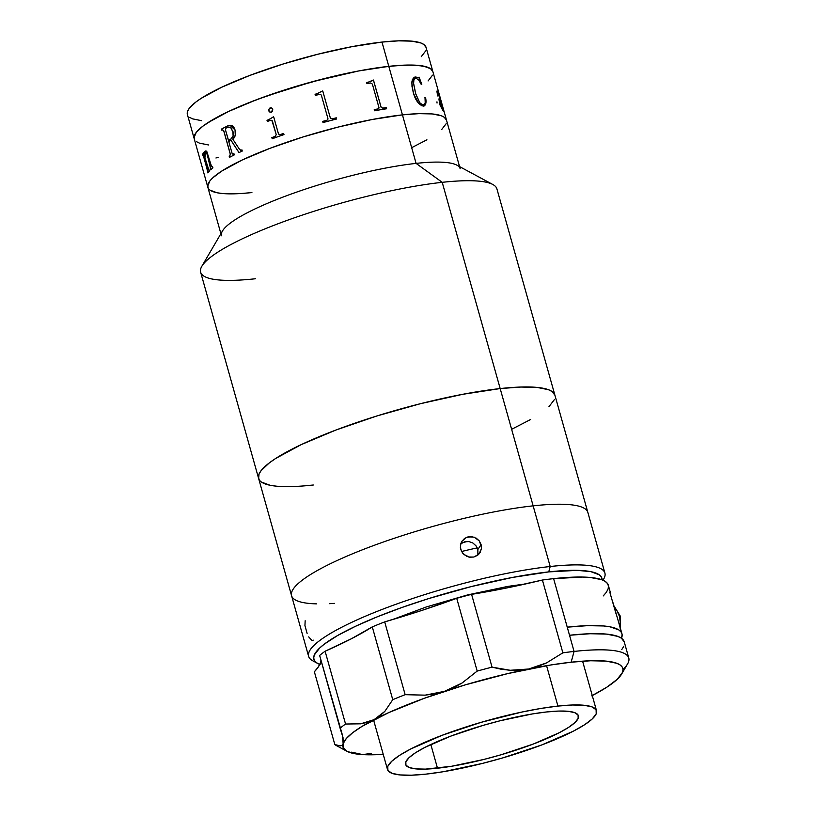 <?xml version="1.0" encoding="UTF-8"?>
<svg xmlns="http://www.w3.org/2000/svg" width="816" height="816" viewBox="0 0 816 816"><rect width="100%" height="100%" fill="white"/><g stroke="black" fill="none" stroke-linecap="round" stroke-linejoin="round"><path stroke-width="1.22" d="M259.213 479.808L258.417 477.125L259.039 474.065L261.089 470.638L269.372 462.856L275.522 458.561L301.247 444.608L336.059 429.981L376.961 415.946L420.424 403.706L462.713 394.312L500.177 388.569L442.211 182.325L500.177 388.569A153.877 28.448 -15.7 0 1 554.89 395.158L496.913 188.904A153.877 28.448 164.3 0 0 442.211 182.325L416.089 163.394L442.211 182.325A153.877 28.448 -15.7 0 1 492.823 184.498L456.858 165.148A123.961 22.919 164.3 0 0 416.089 163.394L402.441 114.872L419.108 113.628L432.235 113.934L441.323 115.77L444.241 117.239L446.525 120.197L444.241 117.239L441.323 115.77L432.235 113.934L419.108 113.628L402.441 114.872A123.961 22.919 -15.7 0 1 446.515 120.166A123.961 22.919 164.3 0 0 402.441 114.872L416.089 163.394A123.961 22.919 -15.7 0 1 460.153 168.698M313.313 485.01L302.471 486.02L313.313 485.01A153.877 28.448 -15.7 0 1 258.611 478.431A153.877 28.448 -15.7 0 1 339.476 428.706A153.877 28.448 -15.7 0 1 500.177 388.569L520.863 387.039L537.163 387.416L548.444 389.701L552.065 391.527L554.9 395.189L552.065 391.527L548.444 389.701L537.163 387.416L520.863 387.039L500.177 388.569L533.144 505.849A153.877 28.448 -15.7 0 1 587.857 512.428A153.877 28.448 164.3 0 0 533.144 505.849L500.177 388.569A153.877 28.448 164.3 0 0 339.476 428.706A153.877 28.448 164.3 0 0 258.611 478.431L291.577 595.711A153.877 28.448 -15.7 0 1 372.443 545.975A153.877 28.448 -15.7 0 1 533.144 505.849L550.198 566.508A153.877 28.448 -15.7 0 1 604.901 573.087A153.877 28.448 -15.7 0 1 602.932 580.196M276.338 486.173L270.035 485.265L261.436 482.062L270.035 485.265L276.338 486.173M554.462 399.524L548.954 406.694L554.462 399.524M530.573 419.526L512.254 428.981L530.573 419.526M255.347 278.766A153.877 28.448 -15.7 0 1 201.838 266.291A153.877 28.448 -15.7 0 1 294.301 217.841A153.877 28.448 -15.7 0 1 442.211 182.325A153.877 28.448 164.3 0 0 281.51 222.452A153.877 28.448 164.3 0 0 200.634 272.187L258.611 478.431M221.483 235.783A123.961 22.919 -15.7 0 1 286.63 195.718A123.961 22.919 -15.7 0 1 416.089 163.394A123.961 22.919 164.3 0 0 296.932 192.005A123.961 22.919 164.3 0 0 222.452 231.03L201.838 266.291M194.687 139.832L194.045 137.68L196.207 132.447L202.868 126.174L207.825 122.716L228.551 111.476L256.591 99.695L289.537 88.393L324.554 78.53L358.622 70.961L388.804 66.341L381.98 42.075L398.647 40.841L411.774 41.147L420.862 42.983L423.779 44.452L426.064 47.399A123.961 22.919 164.3 0 0 381.98 42.075L402.441 114.872L372.259 119.483L338.191 127.051L303.185 136.915L270.229 148.226L242.189 160.007L221.462 171.248L212.629 177.959L209.845 180.979L208.192 183.733L207.856 187.282M210.12 190.179L217.046 192.76L222.125 193.484L217.046 192.76L210.12 190.179M243.178 193.361L251.909 192.556L243.178 193.361M412.172 147.41L426.921 139.801L412.172 147.41M441.731 129.469L446.168 123.685L441.731 129.469M208.325 188.363L207.682 186.201L209.845 180.979L212.629 177.959L221.462 171.248L242.189 160.007L270.229 148.226L303.185 136.915L338.191 127.051L372.259 119.483L402.441 114.872A123.961 22.919 164.3 0 0 272.993 147.196A123.961 22.919 164.3 0 0 207.845 187.252A123.961 22.919 -15.7 0 1 272.993 147.196A123.961 22.919 -15.7 0 1 402.441 114.872L388.804 66.341A123.961 22.919 -15.7 0 1 432.868 71.645A123.961 22.919 164.3 0 0 388.804 66.341L405.46 65.107L418.588 65.413L427.686 67.249L430.603 68.717L432.878 71.665L430.603 68.717L423.667 66.137L412.508 65.066L397.535 65.535L379.348 67.524L358.622 70.961L312.834 81.6L267.169 95.829L246.565 103.622L228.551 111.476L213.792 119.095L202.868 126.174L196.207 132.447L194.555 135.211L194.208 138.751M373.147 80.09L368.393 82.13L373.147 80.09A123.961 22.919 -15.7 0 1 373.463 80.039L381.154 107.324A76.939 14.229 -15.7 0 1 381.113 107.345L373.422 80.06A123.869 22.899 164.3 0 0 373.116 80.111M208.488 144.952L199.39 143.126L196.472 141.647L199.39 143.126L208.488 144.952M432.521 75.164L428.094 80.937L432.521 75.164M187.394 114.485L187.731 110.945L189.383 108.181L196.054 101.908L201.001 98.461L221.728 87.22L249.767 75.439L282.724 64.127L317.73 54.264L351.798 46.696L381.98 42.075A123.961 22.919 164.3 0 0 252.532 74.399A123.961 22.919 164.3 0 0 187.384 114.464L194.208 138.73A123.961 22.919 -15.7 0 1 259.345 98.665A123.961 22.919 -15.7 0 1 388.804 66.341A123.961 22.919 164.3 0 0 259.345 98.665A123.961 22.919 164.3 0 0 194.208 138.73L220.891 233.692M189.659 117.392L192.576 118.861L201.664 120.697M421.27 56.671L425.707 50.898M442.639 110.099L439.967 104.927L438.988 99.552L439.977 98.42L437.957 92.422L437.356 92.524L437.6 95.472L436.897 91.351L437.468 91.076L438.416 92.759L442.762 107.151A123.961 22.919 -15.7 0 1 442.833 107.294L443.812 111.129L442.853 108.65L442.639 110.099M423.83 106.049L421.852 105.784L418.547 103.336L413.834 94.166L412.009 86.588L411.907 81.855L412.406 79.54L414.242 77.265L415.966 77.02L418.302 77.908L419.057 77.122L421.79 84.313L421.352 84.609L418.812 80.111L416.099 78.203L414.63 78.54L413.916 79.713L413.6 83.314L415.711 93.738L419.791 102.775L422.515 104.825L424.514 104.315L425.218 102.602L425.003 97.583L425.666 98.124L425.748 103.601L423.83 106.049M436.968 101.837L437.039 103.04M437.468 92.147L437.825 92.279C437.274 91.586 437.243 92.279 437.723 94.35L437.498 92.147M437.743 92.3C437.192 91.616 437.162 92.31 437.641 94.381L437.978 96.166M442.904 109.089L443.751 111.088M439.528 98.379L439.977 98.42C438.845 97.114 438.794 99.103 439.804 104.377M443.21 109.079L438.335 92.779L436.988 91.004M443.731 111.16L443.353 109.507M442.68 110.16L442.925 109.15M442.486 108.691L441.762 108.426L440.232 104.326L439.569 100.633L440.069 99.583M414.324 77.234L415.64 77L414.355 77.214L411.835 82.855L413.08 91.667C415.069 99.858 418.506 104.662 423.382 106.08L424.167 105.968M415.64 77L418.302 77.908L415.64 77M418.751 77.806L414.181 77.296M421.28 84.64L418.985 77.153M423.83 104.795L421.77 104.601L419.73 102.806L415.65 93.758L413.528 83.334L413.855 79.733L415.079 78.285M424.861 105.478L425.881 101.082L424.932 97.614M423.382 106.08C425.768 105.437 426.533 102.796 425.666 98.124L425.595 98.155C426.462 102.836 425.697 105.488 423.32 106.111M368.393 82.13L372.208 80.764L368.363 82.161A123.869 22.899 164.3 0 0 366.629 82.467A123.961 22.919 -15.7 0 1 368.393 82.13M322.738 90.964A123.869 22.899 164.3 0 0 322.381 91.055L317.016 93.748A123.869 22.899 164.3 0 0 315.068 94.279M321.371 95.248L327.93 118.575L321.371 95.248L320.617 94.309L319.372 94.37A123.961 22.919 164.3 0 0 315.394 95.441L315.058 94.268A123.961 22.919 -15.7 0 1 317.016 93.728L322.381 91.035A123.961 22.919 -15.7 0 1 322.738 90.943L330.327 117.943L332.275 118.85A123.961 22.919 -15.7 0 1 336.284 117.82L336.284 117.841A123.869 22.899 164.3 0 0 332.265 118.861L330.429 118.249M336.62 119.003A123.961 22.919 164.3 0 0 323.014 122.573L322.687 121.39A123.961 22.919 -15.7 0 1 326.716 120.309L327.787 119.738L326.716 120.319A123.869 22.899 164.3 0 0 322.687 121.411M271.81 120.238L276.257 134.599L275.186 136.405A123.869 22.899 164.3 0 0 271.901 137.598L272.228 138.761M267.036 120.299L267.362 121.462L267.005 120.299A123.961 22.919 -15.7 0 1 268.556 119.728L272.789 117.259L268.597 119.728A123.869 22.899 164.3 0 0 267.036 120.299M273.319 116.729L272.819 117.259L273.278 116.729A123.961 22.919 -15.7 0 1 273.605 116.617A123.869 22.899 164.3 0 0 273.319 116.729M278.429 133.783L273.605 116.617L278.531 134.069L280.245 134.589A123.961 22.919 -15.7 0 1 283.652 133.406A123.869 22.899 164.3 0 0 280.276 134.589L279.164 134.65M271.351 112.22L272.758 109.252L272.575 111.017L270.943 112.322L269.096 111.476L268.627 110.272L269.433 108.324L270.943 107.794L271.718 108.008L269.719 108.13L268.668 109.844L269.77 112.027M232.856 139.24C235.324 137.057 236.048 133.946 235.028 129.917L235.273 135.272L232.856 139.24L239.7 149.624L241.21 150.205A123.961 22.919 -15.7 0 1 241.934 149.869L242.26 151.052L241.934 149.869A123.869 22.899 164.3 0 0 241.271 150.195L240.455 150.226M238.986 152.582A123.961 22.919 164.3 0 1 242.26 151.052A123.961 22.919 164.3 0 0 238.986 152.582L231.02 140.372A123.961 22.919 164.3 0 0 228.755 141.515L232.132 153.469L233.325 154.02A123.961 22.919 -15.7 0 1 233.947 153.714A123.869 22.899 164.3 0 0 233.386 154.02L232.744 154.081M233.947 153.714L234.284 154.887A123.961 22.919 164.3 0 0 229.51 157.355L229.184 156.182A123.961 22.919 -15.7 0 1 229.765 155.866L230.336 154.091L223.778 130.754L230.275 154.091L223.625 130.478L222.472 129.917A123.961 22.919 164.3 0 0 221.881 130.234L221.554 129.05A123.961 22.919 -15.7 0 1 227.613 125.939L227.674 125.929A123.869 22.899 164.3 0 0 221.615 129.04L221.942 130.203M228.072 127.153L230.653 127.48L233.213 132.508L233.182 136.099L230.785 139.169C233.213 137.68 233.927 135.058 232.927 131.335L232.866 131.335C233.866 135.079 233.152 137.69 230.724 139.179L230.785 139.169A123.869 22.899 164.3 0 0 228.49 140.332L225.471 129.836L228.419 140.342A123.961 22.919 -15.7 0 1 230.724 139.179L233.121 136.109L232.866 131.335L230.591 127.48L227.195 127.49A123.961 22.919 164.3 0 0 226.042 128.071L225.471 129.836M231.03 140.393A123.869 22.899 -15.7 0 1 231.081 140.372L239.047 152.582M222.533 129.917L223.778 130.754L230.336 154.091L229.826 155.866A123.869 22.899 164.3 0 0 229.245 156.172L229.571 157.325M230.867 125.236L227.613 125.939L231.917 125.531L233.845 127.204L235.028 129.917L229.939 125.236M211.997 166.974L212.384 166.923A123.869 22.899 164.3 0 1 212.609 166.739A123.961 22.919 -15.7 0 0 212.303 166.943L211.517 166.382L206.846 151.592L205.897 150.868L204.887 151.47L204.459 156.101L203.419 152.388A123.961 22.919 -15.7 0 0 203.337 152.48L202.847 154.081A123.961 22.919 -15.7 0 0 202.603 154.397L202.929 155.57A123.961 22.919 164.3 0 1 203.235 155.203L207.713 171.462A123.869 22.899 164.3 0 0 207.539 171.676L207.856 172.788M203.429 152.449A123.869 22.899 164.3 0 0 203.419 152.47L202.929 154.061A123.869 22.899 164.3 0 0 202.684 154.377L202.99 155.489M205.979 150.858L204.785 151.888L204.439 155.734M205.479 152.398L206.601 152.959L207.397 154.897L210.63 168.443A123.869 22.899 164.3 0 0 210.375 168.667L210.691 169.799M209.11 169.901A123.869 22.899 164.3 0 0 208.957 170.065L208.6 170.034M203.776 155.917L207.59 169.799L203.306 155.183M215.944 157.988L218.147 157.243M251.909 192.556A123.961 22.919 -15.7 0 1 207.845 187.252M212.599 166.699L212.925 167.882A123.961 22.919 164.3 0 0 210.63 169.861L210.293 168.688A123.961 22.919 -15.7 0 1 210.548 168.453L207.315 154.918L206.519 152.969L205.397 152.408L204.928 157.763L208.876 170.075A123.961 22.919 -15.7 0 1 209.09 169.85L209.426 171.034A123.961 22.919 164.3 0 0 207.794 172.87L207.458 171.697A123.961 22.919 -15.7 0 1 207.631 171.482L203.694 155.938M271.718 108.008L272.758 109.252M283.652 133.406L283.978 134.579A123.961 22.919 164.3 0 0 272.197 138.771L271.861 137.598A123.961 22.919 -15.7 0 1 275.155 136.394L276.226 134.589L272.34 120.87L270.626 120.278A123.961 22.919 164.3 0 0 267.332 121.472M327.787 119.738L327.93 118.575M381.154 107.324L382.806 108.12A123.961 22.919 -15.7 0 1 386.284 107.579L386.621 108.763A123.961 22.919 164.3 0 0 374.575 110.762L374.248 109.579A123.961 22.919 -15.7 0 1 377.89 108.936L378.991 107.692L372.361 84.058L370.546 82.997A123.961 22.919 164.3 0 0 366.955 83.63L366.619 82.447M372.361 84.058L378.92 107.396M386.621 108.763L386.243 107.61A123.869 22.899 164.3 0 0 382.765 108.151L381.113 107.345M378.797 108.528L377.849 108.967A123.869 22.899 164.3 0 0 374.248 109.599M442.048 108.701L442.527 107.477L440.15 99.562L439.936 102.775L442.048 108.701M477.248 547.893A119.687 22.134 164.3 0 0 461.57 551.504M604.901 573.087L554.89 395.158A153.877 28.448 164.3 0 0 500.177 388.569L462.713 394.312L420.424 403.706L376.961 415.946L336.059 429.981L301.247 444.608L275.522 458.561L269.372 462.856L261.089 470.638L259.039 474.065L258.621 478.472M334.325 603.371A153.877 28.448 -15.7 0 1 329.491 603.667M316.608 603.871A153.877 28.448 -15.7 0 1 291.577 595.711L308.621 656.37A153.877 28.448 -15.7 0 1 389.497 606.635A153.877 28.448 -15.7 0 1 550.198 566.508L548.74 571.894A149.603 27.662 -15.7 0 1 602.116 579.86L601.341 576.963L599.179 574.76L590.815 571.649L577.34 570.353L548.74 571.894L550.198 566.508A153.877 28.448 164.3 0 0 377.308 611.327A153.877 28.448 164.3 0 0 312.722 660.776L317.863 663.551A149.603 27.662 -15.7 0 1 380.644 615.458A149.603 27.662 -15.7 0 1 548.74 571.894L512.315 577.473L471.199 586.602L428.941 598.505L401.931 607.481L377.074 616.896L355.327 626.372L337.518 635.562L324.34 644.11L319.648 648.037L314.293 655.013L313.691 657.992L314.466 660.593L316.618 662.786L320.137 664.561M467.558 541.457L462.499 542.64M602.993 580.217L603.707 578.993A153.877 28.448 164.3 0 0 550.198 566.508L533.144 505.849A153.877 28.448 164.3 0 0 372.443 545.975A153.877 28.448 164.3 0 0 291.577 595.711M466.905 556.4L462.631 553.115L460.744 549.443L460.448 545.374L461.744 541.528L464.447 538.529L468.129 536.816L474.249 537.193L479.247 540.875L481.093 544.578L477.85 549.515L476.003 545.812L472.903 543.028L469.006 541.589L464.906 541.732L460.775 543.793M478.717 554.278L473.831 557.032L469.71 557.206L464.069 554.625L461.509 551.371L460.387 547.414L460.897 543.385L462.019 541.09M305.164 620.731L304.939 625.627L307.112 633.359M308.713 636.878L311.987 640.55L313.232 640.121M477.88 555.043L477.85 549.515L481.093 544.578L481.42 548.617L479.145 553.809M481.42 548.617L480.155 552.391L477.493 555.339L473.831 557.032L468.751 557.022M525.718 583.909L507.848 586.398L467.782 594.874L426.207 606.992L392.496 619.599M319.75 664.418A149.603 27.662 -15.7 0 1 317.863 663.551M315.69 662.051A153.877 28.448 -15.7 0 1 308.621 656.37M476.136 538.091L479.247 540.875L481.46 546.587M461.744 541.528L466.201 537.479L472.229 536.663M437.498 768.223A89.76 16.595 -15.7 0 1 405.593 764.388A89.76 16.595 -15.7 0 1 452.768 735.379A89.76 16.595 -15.7 0 1 546.506 711.97L532.348 713.939L499.984 720.793L483.021 725.404L450.769 736.124L424.789 747.446L415.456 752.791L409.051 757.656L405.838 761.838L405.94 765.184L409.346 767.57L415.925 768.896L425.432 769.121L451.656 766.255L484.031 759.4L500.993 754.79L533.236 744.07L559.215 732.748L568.558 727.393L574.954 722.537L578.167 718.355L578.065 715.01L574.658 712.623L568.079 711.297L558.572 711.073L546.506 711.97A89.76 16.595 -15.7 0 1 578.422 715.805A89.76 16.595 -15.7 0 1 531.247 744.814A89.76 16.595 -15.7 0 1 437.498 768.223L430.828 744.488L437.498 768.223M511.387 587.01L511.061 585.878L511.387 587.01M546.567 665.672L557.93 706.075A108.569 20.074 -15.7 0 1 596.527 710.716A108.569 20.074 -15.7 0 1 539.468 745.804A108.569 20.074 -15.7 0 1 426.085 774.119A108.569 20.074 -15.7 0 1 387.488 769.478A108.569 20.074 -15.7 0 1 444.536 734.39A108.569 20.074 -15.7 0 1 557.93 706.075L546.567 665.672M426.085 774.119L411.488 775.2L399.993 774.935L392.027 773.323L387.906 770.447L387.784 766.397L391.67 761.328L399.412 755.453L410.713 748.986L442.129 735.298L481.134 722.323L521.801 712.062L540.804 708.461L557.93 706.075L572.516 704.993L584.021 705.259L591.977 706.87L596.098 709.747L596.221 713.796L592.334 718.855L584.593 724.741L573.291 731.207L541.885 744.896L502.87 757.87L482.358 763.439L443.21 771.732L426.085 774.119M628.779 658.012L624.23 641.835A153.877 28.448 164.3 0 0 569.527 635.256L574.066 651.433A153.877 28.448 -15.7 0 1 628.779 658.012A153.877 28.448 -15.7 0 1 622.996 669.416M621.69 673.985L627.575 663.908A153.877 28.448 164.3 0 0 574.066 651.433A153.877 28.448 164.3 0 0 562.867 652.831L546.485 662.929L528.615 669.018L510.214 670.283L492.048 667.141L471.587 594.344A213.721 39.515 164.3 0 0 542.405 580.033L562.867 652.831A153.877 28.448 -15.7 0 1 574.066 651.433L553.605 578.646A153.877 28.448 164.3 0 0 542.405 580.033L562.867 652.831L546.485 662.929L537.693 666.56L528.615 669.018A145.33 26.867 -15.7 0 1 571.149 662.204A145.33 26.867 -15.7 0 1 621.69 673.985A145.33 26.867 -15.7 0 1 592.263 695.558M574.066 651.433L571.149 662.204L574.066 651.433M379.817 715.999L374.095 719.651A145.33 26.867 -15.7 0 1 444.383 691.376L434.938 693.835L425.146 695.15L405.154 694.681A153.877 28.448 164.3 0 0 392.751 699.679L384.846 711.368L379.817 715.999M610.817 594.13L608.318 585.225A153.877 28.448 164.3 0 0 553.605 578.646A153.877 28.448 164.3 0 0 542.405 580.033L505.879 588.142L471.587 594.344A153.877 28.448 164.3 0 0 456.725 598.291L421.648 610.49L384.693 621.894A153.877 28.448 164.3 0 0 372.29 626.882L392.751 699.679A153.877 28.448 -15.7 0 1 405.154 694.681L384.693 621.894A153.877 28.448 164.3 0 0 372.29 626.882L392.751 699.679L384.846 711.368L374.095 719.651L360.662 723.812L345.556 724.027L325.105 651.239A153.877 28.448 164.3 0 0 319.637 655.462L340.099 728.26A153.877 28.448 -15.7 0 1 345.556 724.027L325.105 651.239A153.877 28.448 164.3 0 0 319.637 655.462L342.353 734.849L343.159 743.621L342.098 745.232L340.292 745.865L334.825 744.559L314.364 671.762A213.721 39.515 164.3 0 0 320.933 660.062M624.24 641.876L621.404 638.204L617.783 636.388L606.502 634.103L590.203 633.726L569.527 635.256L567.253 627.167L587.602 625.648L603.738 625.974L610.021 626.821L618.763 629.87L621.129 632.033L622.118 634.603L621.466 638.255A153.877 28.448 -15.7 0 0 621.955 633.757L612.52 601.147M621.741 649.628L623.801 646.211M338.283 746.497A153.877 28.448 -15.7 0 1 334.825 744.559L314.364 671.762L318.24 667.049L320.423 662.735M334.825 744.559A153.877 28.448 164.3 0 0 336.59 745.702L346.871 751.24A145.33 26.867 -15.7 0 1 343.159 743.621A145.33 26.867 -15.7 0 1 374.095 719.651L367.659 722.262L360.662 723.812L345.556 724.027A153.877 28.448 164.3 0 0 340.099 728.26L343.016 737.542L343.159 743.621L346.29 738.562L352.594 732.788L361.937 726.434L388.783 712.582L424.34 698.282L465.324 684.848L507.94 673.547L550.912 664.958L571.149 662.204L590.682 660.756L606.074 661.113L616.733 663.265L620.15 664.989L622.251 667.121L623.006 669.65L622.414 672.547L617.212 679.32L606.849 687.184L591.722 695.844M357.49 753.841L362.773 754.606A145.33 26.867 -15.7 0 1 346.871 751.24M351.563 752.168L362.773 754.606L371.29 753.352M343.159 743.621L343.281 747.833L346.657 751.118L353.206 753.403L362.773 754.606L383.224 754.321A145.33 26.867 -15.7 0 1 362.773 754.606L367.404 754.443M616.08 613.897L609.868 592.406M620.721 631.054L619.732 625.882M603.228 595.945L606.339 592.324L608.093 589.019L608.481 586.072L607.481 583.511L605.115 581.339L601.412 579.595L590.09 577.442L582.593 577.055L553.605 578.646L567.253 627.167A153.877 28.448 -15.7 0 1 621.955 633.757M372.29 626.882L351.359 638.765L325.105 651.239A213.721 39.515 164.3 0 0 372.29 626.882M501.034 669.202L492.048 667.141A153.877 28.448 164.3 0 0 477.187 671.089L462.029 683.043L453.482 687.745L444.383 691.376A145.33 26.867 -15.7 0 1 528.615 669.018L519.455 670.252L510.214 670.283L501.034 669.202M471.587 594.344A153.877 28.448 164.3 0 0 456.725 598.291L477.187 671.089A153.877 28.448 -15.7 0 1 492.048 667.141L471.587 594.344M456.725 598.291L477.187 671.089L462.029 683.043L444.383 691.376L425.146 695.15L405.154 694.681L384.693 621.894A213.721 39.515 164.3 0 0 456.725 598.291M614.04 606.982A16.565 12.097 -117.3 0 1 619.762 625.943L620.272 622.598L619.528 616.498L616.906 610.603L614.04 606.982M426.054 47.379L459.561 166.607M582.593 661.164L596.506 710.644M373.555 719.926L387.457 769.396M620.446 628.371L620.364 616.223L613.561 605.207"/></g></svg>
